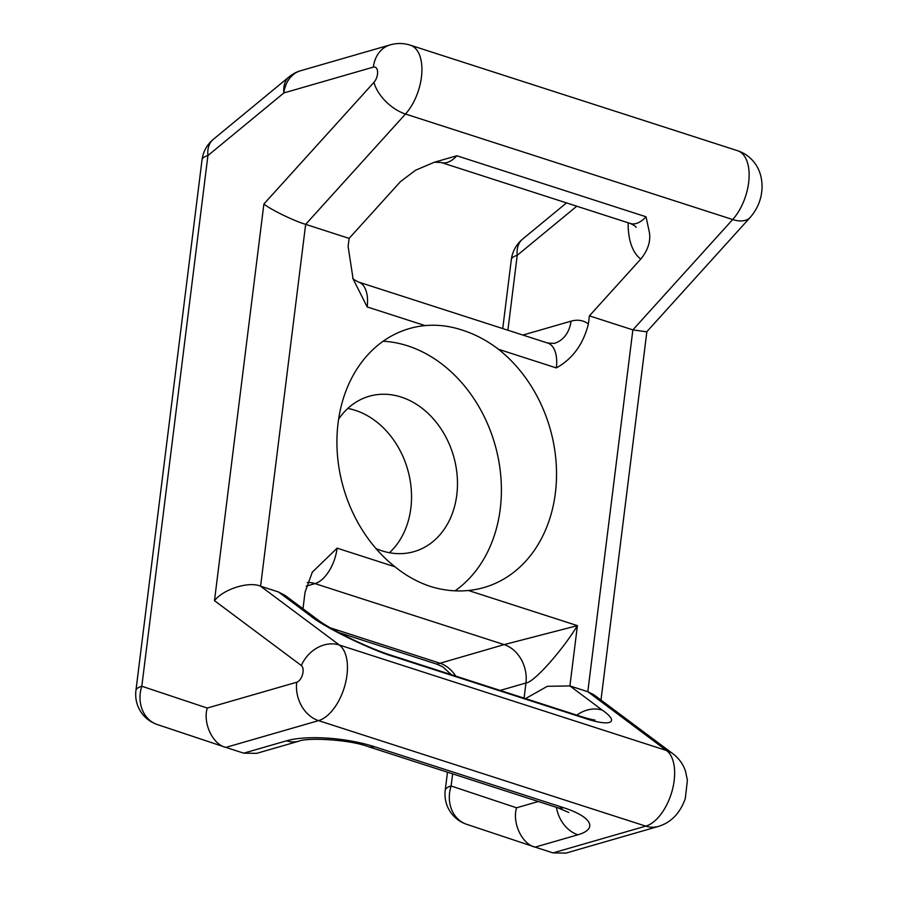 <?xml version="1.0" encoding="UTF-8"?>
<svg xmlns="http://www.w3.org/2000/svg" width="898" height="898" viewBox="0 0 898 898"><rect width="100%" height="100%" fill="white"/><g stroke="black" fill="none" stroke-linecap="round" stroke-linejoin="round"><path stroke-width="1.35" d="M636.11 227.374C635.896 226.464 633.977 225.174 630.362 223.49A31.711 16.849 -72.1 0 0 636.334 223.467A31.711 16.849 -72.1 0 0 646.021 216.777L649.411 232.537C650.781 241.461 647.896 250.306 640.768 259.084L589.402 315.86L588.403 323.942C583.307 344.215 572.61 358.874 556.333 367.922L498.457 349.266C486.997 340.499 474.874 334.101 462.111 330.06C449.674 325.963 437.315 324.47 425.035 325.592A134.745 107.468 73.9 0 0 409.365 328.578A134.745 107.468 73.9 0 0 337.199 432.6A134.745 107.468 73.9 0 0 394.997 566.806C405.997 575.708 417.727 582.23 430.187 586.36C442.939 590.356 455.679 591.737 468.419 590.491A134.745 107.468 73.9 0 0 484.089 587.505A134.745 107.468 73.9 0 0 556.255 483.472A134.745 107.468 73.9 0 0 498.457 349.266M455.084 590.817A134.745 107.468 73.9 0 0 498.379 458.799A134.745 107.468 73.9 0 0 407.557 345.797A134.745 107.468 73.9 0 0 383.154 341.229M347.807 408.433A80.854 64.476 -106.1 0 1 355.226 410.319A80.854 64.476 -106.1 0 1 408.781 473.751A80.854 64.476 -106.1 0 1 389.451 552.719M338.613 419.186A80.854 64.476 -106.1 0 1 369.179 396.276A80.854 64.476 -106.1 0 1 401.17 397.062A80.854 64.476 -106.1 0 1 457.149 475.57A80.854 64.476 -106.1 0 1 414.012 551.63A80.854 64.476 -106.1 0 1 382.02 550.844A80.854 64.476 -106.1 0 1 375.948 548.532M302.985 608.754L305.062 592.13L312.324 572.127L337.12 548.15L394.997 566.806M425.035 325.592L367.17 306.925L353.094 278.919L348.11 246.456L349.12 238.385L400.486 181.598L415.583 170.216L434.43 162.212L456.858 155.769A31.711 16.849 107.9 0 1 447.17 162.459A31.711 16.849 107.9 0 1 441.199 162.493L630.362 223.49M338.737 632.518L436.855 664.161L504.148 644.607L577.414 625.637L569.904 685.937L602.322 710.15C620.641 722.868 610.348 727.111 583.61 717.872L394.447 656.876A31.711 16.849 -72.1 0 0 391.741 655.461C365.856 647.346 328.444 628.297 317.432 619.541A31.711 26.424 -53.2 0 1 317.443 619.553L317.432 619.541A31.711 26.424 -53.2 0 0 310.91 616.174L278.492 591.973L260.588 586.203L305.657 224.365C293.736 220.829 270.769 209.638 263.889 204.014L373.972 82.324A8.991 4.782 -72.1 0 0 377.598 72.008A8.991 4.782 -72.1 0 0 373.355 67.114A31.711 25.29 -106.1 0 1 390.125 44.9C396.871 42.981 403.606 43.07 410.341 45.181A40.691 21.631 107.9 0 1 421.779 73.658A40.691 21.631 107.9 0 1 405.481 114.024L305.657 224.365L349.12 238.385M278.492 591.973L285.328 595.565L317.432 619.541M452.637 773.863L451.122 785.986L516.563 807.796C511.961 822.815 522.176 844.446 535.129 847.128L553.022 852.898L645.752 826.138A40.691 21.631 -72.1 0 0 672.108 790.88A40.691 21.631 -72.1 0 0 666.54 750.515L587.797 691.707L632.865 329.88L732.678 219.539A40.691 21.631 -72.1 0 0 748.977 179.173A40.691 21.631 -72.1 0 0 737.55 150.696L410.341 45.181M157.565 724.63A31.711 26.861 -71.6 0 1 157.352 724.563L225.825 747.394C212.86 744.7 202.656 723.07 207.258 708.062L296.744 682.233A8.991 4.782 -72.1 0 0 302.57 674.443A8.991 4.782 -72.1 0 0 301.335 665.53L214.487 600.672C223.512 589.066 248.869 581.107 260.588 586.203L339.343 645.011A40.691 21.631 107.9 0 1 344.911 685.365A40.691 21.631 107.9 0 1 318.554 720.634L225.825 747.394L243.717 753.164L256.648 753.355L299.068 741.119C306.88 737.584 348.188 739.133 368.427 746.709A31.711 16.849 -72.1 0 0 374.399 746.687A63.41 18.106 -172.9 0 0 286.518 740.805A31.711 25.29 73.9 0 0 299.068 741.119M525.532 698.61L547.32 686.308L569.904 685.937L587.797 691.707L594.016 694.839L673.073 753.882A31.711 26.424 126.8 0 0 666.54 750.515L339.343 645.011A31.711 26.424 126.8 0 0 301.335 665.53M589.402 315.86L632.865 329.88L646.695 331.833L750.257 217.35C757.991 208.336 761.942 198.031 762.076 186.447C761.919 176.906 759.349 168.959 754.376 162.605C749.998 156.937 744.386 152.974 737.55 150.696M576.774 206.214L517.226 255.313A31.711 20.665 -129.5 0 1 522.614 239.093L566.515 202.903M373.355 67.114L283.869 92.943A31.711 20.665 -129.5 0 1 289.268 76.723A31.711 31.711 0 0 1 300.639 70.729L390.125 44.9M673.073 753.882C679.023 758.473 683.165 764.232 685.477 771.135L687.397 780.182L685.297 798.625C680.01 813.33 671.019 822.602 658.301 826.452L565.953 853.1L553.022 852.898M300.639 70.729A31.711 25.29 -106.1 0 0 283.869 92.943L207.921 155.567A31.711 20.665 -129.5 0 1 213.309 139.347L289.268 76.723M213.309 139.347A31.711 31.711 0 0 0 202.016 159.9A31.711 9.059 -172.9 0 1 207.921 155.567L141.817 686.24A31.711 9.059 -172.9 0 0 135.924 690.573A31.711 31.711 0 0 0 157.352 724.563L157.352 724.563A31.711 26.861 -71.6 0 1 141.817 686.24L207.258 708.062M447.485 772.201L445.228 790.307A31.711 9.059 -172.9 0 1 451.122 785.986A31.711 26.861 108.4 0 0 466.657 824.308L466.657 824.308A31.711 26.861 108.4 0 0 466.87 824.375M445.228 790.307A31.711 31.711 0 0 0 466.657 824.308L535.129 847.128L577.93 834.781A63.41 18.106 -172.9 0 0 563.562 807.684L374.399 746.687M468.419 590.491L577.414 625.637C561.867 651.151 533.569 682.705 525.959 682.996L500.197 690.439M602.322 710.15A31.711 26.424 126.8 0 0 576.785 715.134M640.768 259.084A63.41 33.697 107.9 0 1 628.151 222.771M456.858 155.769L646.021 216.777M296.744 682.233A31.711 25.29 -106.1 0 0 318.554 720.634L645.752 826.138A31.711 25.29 -106.1 0 0 658.301 826.452M243.717 753.164L286.518 740.805M310.91 616.174C324.661 627.421 370.605 649.804 394.447 656.876M373.972 82.324A31.711 17.376 -137.9 0 0 405.481 114.024L732.678 219.539A31.711 17.376 42.1 0 0 750.257 217.35M214.487 600.672L263.889 204.014M524.073 698.139L525.959 682.996A31.711 25.29 -106.1 0 0 504.148 644.607L314.996 583.61L306.196 586.147M516.563 807.796L538.362 801.51M330.397 627.882L439.829 663.173A31.711 25.29 -106.1 0 1 455.769 676.115M522.614 239.093A31.711 31.711 0 0 0 511.321 259.634A31.711 9.059 7.1 0 1 517.226 255.313L507.898 330.228M522.894 335.066L571.027 321.17A63.41 33.697 107.9 0 1 588.403 323.942M556.412 807.324A31.711 25.29 73.9 0 0 577.93 834.781M337.12 548.15A31.711 16.849 107.9 0 1 314.996 583.61A31.711 25.29 -106.1 0 0 307.296 582.51M368.427 746.709L557.591 807.706A31.711 16.849 -72.1 0 0 563.562 807.684M583.61 717.872A31.711 16.849 -72.1 0 0 580.894 716.458L391.741 655.461M556.333 367.922A31.711 16.849 -72.1 0 0 547.69 343.058L358.526 282.062A31.711 16.849 107.9 0 1 367.17 306.925M571.027 321.17A31.711 25.29 -106.1 0 1 554.257 343.384L547.69 343.058M600.986 700.047L646.874 331.62M511.321 259.634L502.734 328.567M135.924 690.573L202.016 159.9M557.591 807.706L568.849 812.499M594.835 720.028C595.374 719.994 594.072 720.533 580.894 716.458M434.43 162.212L441.199 162.493M358.526 282.062C354.317 279.895 352.398 278.604 352.768 278.167M451.413 674.701L442.871 666.911L436.855 664.161"/></g></svg>
